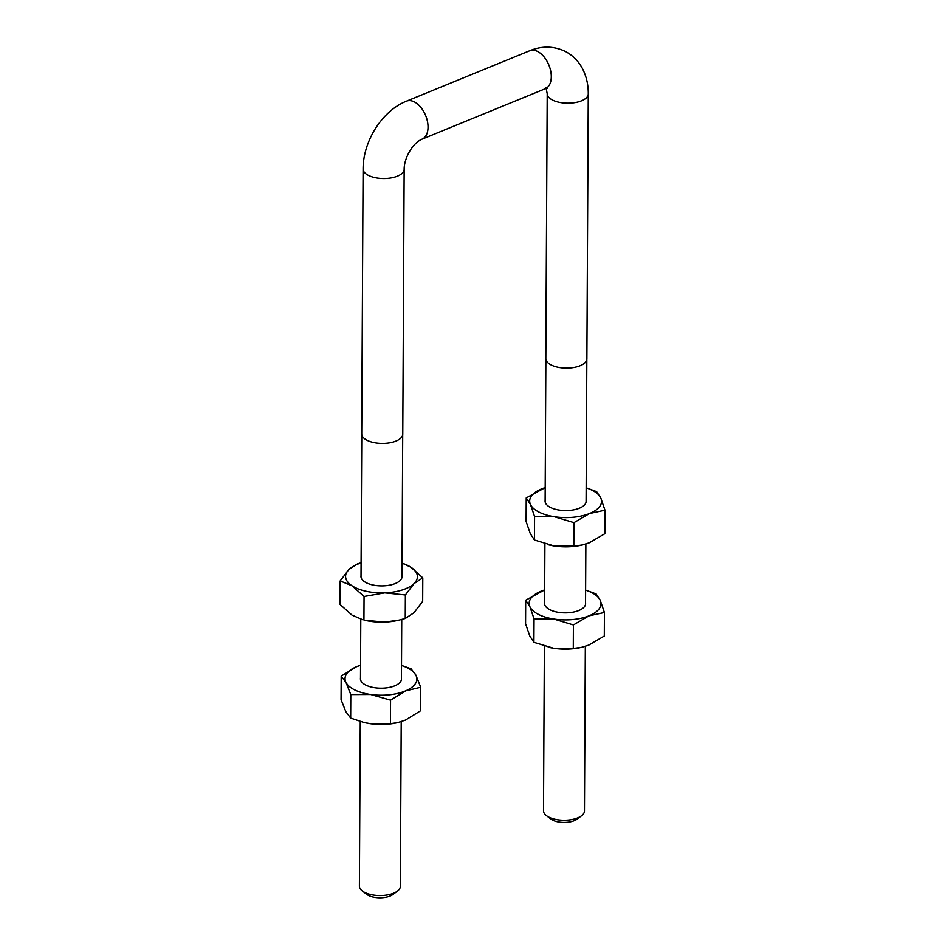 <?xml version="1.0" encoding="UTF-8"?>
<svg xmlns="http://www.w3.org/2000/svg" width="945" height="945" viewBox="0 0 945 945"><rect width="100%" height="100%" fill="white"/><g stroke="black" fill="none" stroke-linecap="round" stroke-linejoin="round"><path stroke-width="1.42" d="M401.212 721.661L400.349 886.339A20.483 9.344 -179.7 0 1 397.432 891.111A20.483 9.344 -179.7 0 1 364.699 892.434A20.483 9.344 -179.7 0 1 362.266 890.934A20.483 9.344 -179.7 0 1 359.395 886.126L360.258 721.484M363.093 169.037L361.711 433.932A20.53 9.367 0.3 0 0 367.026 440.264A20.53 9.367 0.3 0 0 389.6 442.815A20.53 9.367 0.3 0 0 402.771 434.145L404.153 169.261C404.035 159.162 411.796 143.534 422.025 139.163A20.53 12.297 67.7 0 0 427.435 121.385A20.53 12.297 67.7 0 0 414.347 101.895A20.53 12.297 67.7 0 0 406.48 101.162C381.851 110.978 363.045 141.396 363.093 169.037A20.53 9.367 0.3 0 0 368.408 175.368A20.53 9.367 0.3 0 0 390.994 177.92A20.53 9.367 0.3 0 0 404.153 169.261M585.333 646.333L584.471 811.011A20.483 9.344 -179.7 0 1 581.541 815.783A20.483 9.344 -179.7 0 1 548.809 817.118A20.483 9.344 -179.7 0 1 546.375 815.606A20.483 9.344 -179.7 0 1 543.505 810.798L544.367 646.144M547.214 93.709L545.82 358.604A20.53 9.367 0.3 0 0 551.136 364.935A20.53 9.367 0.3 0 0 573.721 367.487A20.53 9.367 0.3 0 0 586.88 358.816L588.274 93.933A20.53 9.367 -179.7 0 1 575.103 102.592A20.53 9.367 -179.7 0 1 552.53 100.052A20.53 9.367 -179.7 0 1 547.214 93.709L545.986 87.519M546.375 815.606L550.722 818.961A15.403 7.028 0.3 0 0 577.159 819.091L581.541 815.783M362.266 890.934L366.613 894.289A15.403 7.028 0.3 0 0 368.432 895.423A15.403 7.028 0.3 0 0 393.049 894.419L397.432 891.111M544.603 602.745A20.53 9.367 0.3 0 0 555.589 611.781A20.53 9.367 0.3 0 0 574.465 611.876A20.53 9.367 0.3 0 0 585.557 602.969M585.628 590.105L596.082 593.921L600.264 600.358L604.422 612.502L588.936 615.868L573.402 624.94L553.735 619.022L534.043 618.81L529.885 606.666L525.692 600.229L544.663 589.928A35.934 16.396 0.3 0 0 541.213 591.157A35.934 16.396 0.3 0 0 529.885 606.666A35.934 16.396 0.3 0 0 553.735 619.022A35.934 16.396 0.3 0 0 588.936 615.868A35.934 16.396 0.3 0 0 600.264 600.358A35.934 16.396 0.3 0 0 585.628 590.153M581.647 647.313A35.934 16.396 -179.7 0 1 581.352 647.384A35.934 16.396 -179.7 0 1 553.581 648.246A35.934 16.396 -179.7 0 1 548.336 647.207A35.934 16.396 -179.7 0 1 548.23 647.183M525.692 600.229L525.574 623.747L529.732 635.89L533.913 642.328L553.581 648.246L573.284 648.459L581.896 647.266L588.782 645.092L604.304 636.02L604.422 612.502M534.043 618.81L533.913 642.328M573.402 624.94L573.284 648.459M545.135 500.448A20.53 9.367 0.3 0 0 556.132 509.473A20.53 9.367 0.3 0 0 574.997 509.579A20.53 9.367 0.3 0 0 586.089 500.661M586.16 487.797L596.614 491.624L600.807 498.05L604.965 510.194L589.467 513.56L573.946 522.644L554.278 516.714L534.575 516.502L530.417 504.358L526.223 497.932L545.206 487.62A35.934 16.396 0.3 0 0 541.757 488.848A35.934 16.396 0.3 0 0 530.417 504.358A35.934 16.396 0.3 0 0 554.278 516.714A35.934 16.396 0.3 0 0 589.467 513.56A35.934 16.396 0.3 0 0 600.807 498.05A35.934 16.396 0.3 0 0 586.16 487.844M582.179 545.017A35.934 16.396 -179.7 0 1 581.896 545.076A35.934 16.396 -179.7 0 1 554.124 545.95A35.934 16.396 -179.7 0 1 548.868 544.911A35.934 16.396 -179.7 0 1 548.761 544.887M526.223 497.932L526.105 521.451L530.263 533.594L534.457 540.02L554.124 545.95L573.816 546.163L582.427 544.958L589.314 542.796L604.835 533.712L604.965 510.194M534.575 516.502L534.457 540.02M573.946 522.644L573.816 546.163M360.553 665.256A35.934 16.396 0.3 0 0 356.277 666.827A35.934 16.396 0.3 0 0 346.012 682.491L341.192 676.124L341.062 699.643L345.858 711.715L350.678 718.094L363.908 722.464L370.534 723.728L390.427 723.669L397.243 722.712A35.934 16.396 -179.7 0 1 370.534 723.728A35.934 16.396 -179.7 0 1 364.215 722.535A35.934 16.396 -179.7 0 1 364.073 722.5M360.482 678.073A20.53 9.367 0.3 0 0 371.479 687.109A20.53 9.367 0.3 0 0 390.356 687.204A20.53 9.367 0.3 0 0 401.436 678.286M401.507 665.422L411.087 668.812L415.906 675.191L420.702 687.263L405.641 690.854L390.557 700.15L370.688 694.504L350.796 694.575L346.012 682.491A35.934 16.396 0.3 0 0 370.688 694.504A35.934 16.396 0.3 0 0 405.641 690.854A35.934 16.396 0.3 0 0 415.906 675.191A35.934 16.396 0.3 0 0 401.507 665.481M397.928 722.559L405.488 720.078L420.572 710.782L420.702 687.263M341.192 676.124L356.277 666.827L360.553 665.245M350.678 718.094L350.796 694.575M390.427 723.669L390.557 700.15M399.085 620.109L397.774 620.404A35.934 16.396 -179.7 0 1 384.58 622.105A35.934 16.396 -179.7 0 1 364.746 620.239L384.58 622.105L399.085 620.109L405.251 618.479L413.945 612.785L422.675 601.374L422.793 577.856L414.099 583.549A35.934 16.396 0.3 0 0 410.862 567.213A35.934 16.396 0.3 0 0 402.038 563.173M361.014 575.777A20.53 9.367 0.3 0 0 372.011 584.801A20.53 9.367 0.3 0 0 390.887 584.908A20.53 9.367 0.3 0 0 401.979 575.989M361.084 562.96A35.934 16.396 0.3 0 0 348.894 569.516A35.934 16.396 0.3 0 0 352.119 585.853A35.934 16.396 0.3 0 0 384.733 592.869A35.934 16.396 0.3 0 0 414.099 583.549L405.37 594.96L384.733 592.869L364.049 596.496L352.119 585.853L340.165 580.927L348.894 569.516L357.588 563.822L361.084 562.842M340.165 580.927L340.035 604.446L351.965 615.089L362.679 619.731M402.038 563.078L410.862 567.213L422.793 577.856M363.931 620.014L364.049 596.496M405.251 618.479L405.37 594.96M406.48 101.162L529.732 50.735A20.53 12.297 67.7 0 1 537.599 51.467A20.53 12.297 67.7 0 1 550.687 70.958A20.53 12.297 67.7 0 1 545.277 88.736L422.025 139.163M401.436 679.597L401.743 619.459M401.968 577.3L402.712 434.806M360.482 679.384L360.789 619.223M361.014 577.076L361.758 434.594M585.546 604.268L585.865 544.025M586.089 501.972L586.833 359.478M544.592 604.056L544.911 543.847M545.123 501.76L545.867 359.265M529.732 50.735C541.898 45.75 553.711 45.962 565.193 51.349C572.658 55.247 578.399 60.976 582.415 68.512C586.396 76.226 588.357 84.696 588.274 93.933M545.277 88.736L547.332 88.204"/></g></svg>
